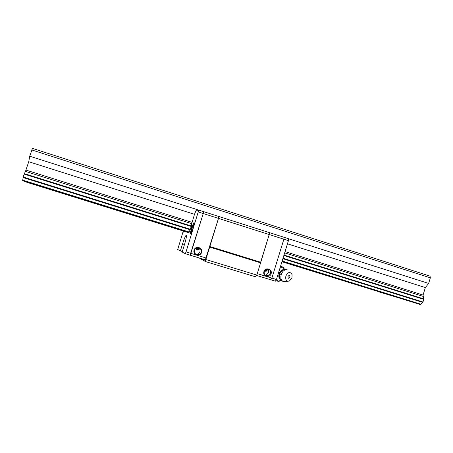 <?xml version="1.0" encoding="UTF-8"?>
<svg xmlns="http://www.w3.org/2000/svg" width="453" height="453" viewBox="0 0 453 453"><rect width="100%" height="100%" fill="white"/><g stroke="black" fill="none" stroke-linecap="round" stroke-linejoin="round"><path stroke-width="0.68" d="M378.532 291.755L389.965 295.22L378.532 291.755M282.004 261.523L290.549 264.275L281.953 261.675M176.109 228.72L185.084 231.443L176.109 228.72M65.079 194.144L55.492 191.024L65.079 194.144M281.936 261.738L420.56 304.609L282.021 261.455M185.662 231.76L188.952 232.468L22.65 180.668L27.429 182.485L190.424 233.244M420.56 304.609L420.905 304.229L282.162 260.99M188.952 232.468L189.15 232.01L22.729 180.147L22.65 180.668M420.905 304.229L422.972 301.987L423.77 299.371L423.062 295.062L425.35 287.57L428.64 283.436L430.35 277.836L430.05 276.154L32.491 148.391L29.728 156.211L198.703 210.101M29.728 156.211L28.749 161.727L25.476 171.393L191.744 223.652L194.484 214.314L196.115 210.345L198.782 210.096L218.782 216.472L218.493 218.391L218.782 216.472L269.32 232.593L269.195 234.535L218.493 218.391L205.339 259.829L190.056 255.169L190.877 253.352L206.206 258.034M22.729 180.147L23.109 177.565L190.135 229.739L190.334 229.275L23.188 177.038L23.109 177.565M24.111 174.105L191.206 226.477L191.296 225.996L24.343 173.646L23.188 177.038M24.343 173.646L25.476 171.393M282.87 258.708L422.626 302.366M430.35 277.836L31.704 149.926M288.499 238.742L428.64 283.436M28.749 161.727L194.484 214.314M287.462 243.816L425.35 287.57M26.11 170.13L191.993 222.338M285.056 251.625L423.062 295.062M284.671 252.865L423.289 296.432M423.691 298.872L283.991 255.067M422.972 301.987L283.012 258.244M283.855 255.515L423.77 299.371M201.925 258.788L205.362 260.503L205.838 259.518L218.493 218.391L203.233 213.533L190.056 255.169L185.249 253.703L182.163 252.01L184.45 244.648C186.172 238.861 186.772 235.713 186.257 235.198L186.353 235.226M209.784 246.483L260.645 262.213L269.195 234.535L260.6 262.825L209.694 247.089M205.838 259.518L256.817 275.073L260.6 262.825M202.791 259.218L203.556 260.498L205.883 261.687L205.362 260.503M199.218 257.961L201.721 259.563L201.291 258.595M199.246 258.012L197.831 257.581M256.817 275.073L256.262 276.019L254.841 276.596L205.883 261.687M201.721 259.563L203.278 260.039M263.94 271.528C265.231 266.732 272.751 269.054 271.115 273.731C269.829 278.516 262.304 276.222 263.94 271.528M270.656 273.584C270.973 270.588 269.665 269.139 266.721 269.235L264.218 271.607C263.946 274.784 265.362 276.205 268.459 275.866L270.656 273.584M265.175 275.203L266.302 275.022L268.465 272.774C268.839 271.336 268.487 270.124 267.417 269.144M283.878 239.207L283.957 237.259L269.32 232.593L269.195 234.535L283.878 239.207L271.874 278.102L270.832 279.801L256.591 275.458M257.264 273.635L271.874 278.102L270.832 279.801L275.396 281.194L276.455 279.501L288.436 240.656L283.872 239.207L271.874 278.102L276.455 279.501M267.14 270.328C266.432 271.489 265.622 271.585 264.705 270.617M264.926 270.333L266.019 270.843L266.687 270.181M265.384 270.792L266.557 270.135M194.094 250.101C195.419 245.203 203.255 247.621 201.574 252.395C200.26 257.281 192.417 254.892 194.094 250.101M201.138 252.259C201.545 249.688 200.481 248.17 197.938 247.7C196.217 247.746 195.05 248.578 194.433 250.198C194.037 252.865 195.164 254.382 197.814 254.756C199.456 254.643 200.56 253.805 201.138 252.259M195.707 254.093L196.653 254.207C198.272 254.093 199.365 253.272 199.932 251.743C200.339 250.073 199.841 248.742 198.442 247.757M198.04 247.706L198.544 249.235C197.129 250.673 196.251 250.407 195.9 248.425L195.985 248.21M198.114 249.099L197.208 247.819L196.228 248.521L197.151 249.807L198.114 249.099M196.755 249.716L198.046 249.071L197.497 247.87M203.567 211.619L203.233 213.533L203.567 211.619M288.436 240.656L288.499 238.708L283.957 237.259L283.872 239.207M192.406 225.741L194.071 222.383C194.416 222.689 194.054 224.631 192.995 228.199C191.902 231.585 191.092 233.459 190.566 233.827C190.277 233.72 190.436 232.48 191.041 230.096M198.431 212.004L203.233 213.533L190.877 253.352L186.058 251.879L198.782 210.096M182.293 251.608L177.695 249.558L183.267 231.013M191.296 225.996L191.744 223.652M190.334 229.275L191.206 226.477M189.15 232.01L190.135 229.739M180.345 251.013L182.559 243.895C184.229 238.674 185.464 235.775 186.257 235.198M185.249 253.703L186.058 251.879M184.394 231.364L183.793 232.276L183.771 231.172M192.231 226.568L190.962 230.073L191.636 227.004L192.253 225.696L192.231 226.568M190.962 230.073L191.432 230.215M192.253 225.696L192.718 225.837M191.636 227.004L192.089 227.151M281.573 280.305L277.7 281.194L276.709 278.669M285.175 269.869C282.802 269.461 281.002 270.837 279.761 274.014C279.059 276.772 279.518 278.788 281.137 280.073M287.689 281.256L282.972 281.438C280.996 280.067 280.418 277.751 281.228 274.495C282.774 270.662 284.937 269.161 287.712 269.988M283.618 268.187L284.003 268.153L283.312 267.151L282.168 266.794L284.79 269.586M284.003 268.153L284.139 268.742M291.964 277.785L289.393 281.053C286.443 281.624 285.271 279.931 285.883 275.968C288.063 271.879 290.124 271.421 292.066 274.58L291.964 277.785M280.458 280.684L278.918 281.398L278.074 281.137M280.532 266.279L282.151 266.777L279.892 268.369M277.7 281.194L275.798 280.554M289.948 277.185C288.703 278.844 288.029 278.64 287.921 276.579C289.173 274.92 289.846 275.118 289.948 277.185M184.501 244.495L182.559 243.895M284.207 269.694C281.947 269.444 280.248 270.815 279.099 273.799C278.363 276.947 279.02 279.025 281.081 280.033M281.228 274.495L279.761 274.014C279.054 276.953 279.473 278.923 281.013 279.926M268.459 275.866L266.302 275.022M197.814 254.756L196.653 254.207M194.071 224.025L191.608 228.805L191.534 232.23M282.972 281.438C280.175 279.863 279.116 277.395 279.79 274.025C281.058 270.622 283.47 269.195 287.038 269.75M279.756 274.014C280.718 271.443 282.089 270.033 283.85 269.79"/></g></svg>
